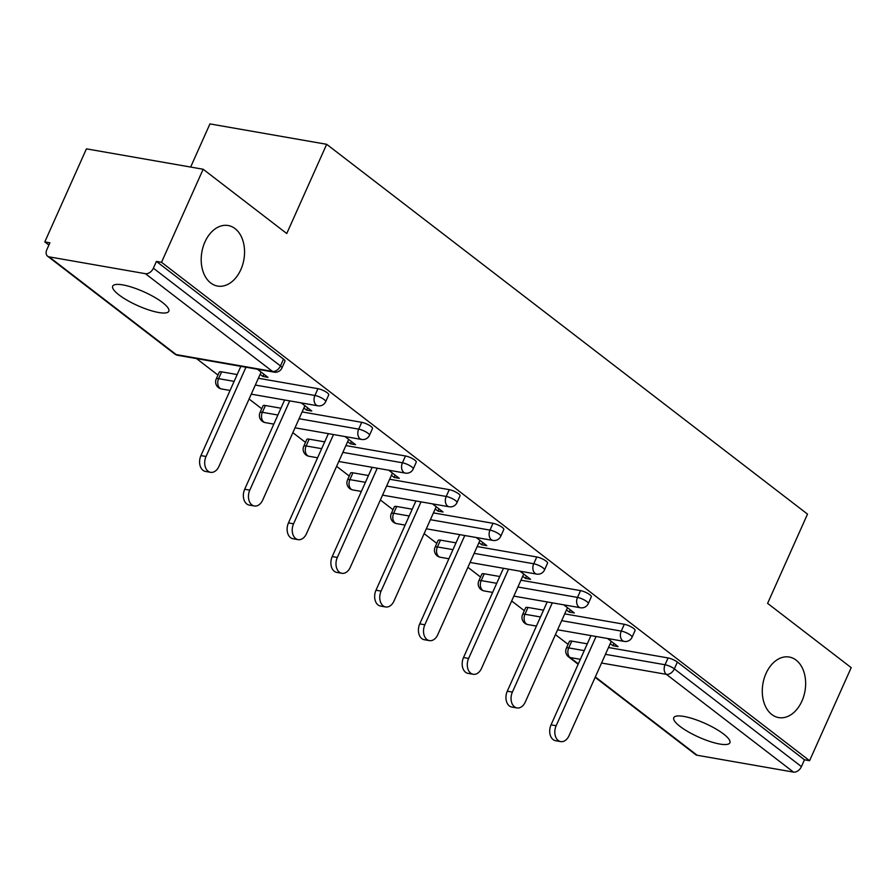 <?xml version="1.0" encoding="UTF-8"?>
<svg xmlns="http://www.w3.org/2000/svg" width="896" height="896" viewBox="0 0 896 896"><rect width="100%" height="100%" fill="white"/><g stroke="black" fill="none" stroke-linecap="round" stroke-linejoin="round"><path stroke-width="1.34" d="M240.834 269.606A30.733 21.347 -80.1 0 1 217.582 286.07A30.733 21.347 -80.1 0 1 204.926 241.987A30.733 21.347 -80.1 0 1 228.166 225.523A30.733 21.347 -80.1 0 1 240.834 269.606M801.909 701.131A30.733 21.347 -80.1 0 1 778.669 717.595A30.733 21.347 -80.1 0 1 766.002 673.512A30.733 21.347 -80.1 0 1 789.253 657.037A30.733 21.347 -80.1 0 1 801.909 701.131M680.053 726.432A30.733 7.56 -155.9 0 0 709.901 741.474A30.733 7.56 -155.9 0 0 729.893 742.784A30.733 7.56 -155.9 0 0 723.61 734.037A30.733 7.56 -155.9 0 0 693.762 718.995A30.733 7.56 -155.9 0 0 673.781 717.685A30.733 7.56 -155.9 0 0 680.053 726.432M118.978 294.907A30.733 7.56 -155.9 0 0 148.826 309.949A30.733 7.56 -155.9 0 0 168.806 311.259A30.733 7.56 -155.9 0 0 162.534 302.523A30.733 7.56 -155.9 0 0 132.686 287.47A30.733 7.56 -155.9 0 0 112.694 286.16A30.733 7.56 -155.9 0 0 118.978 294.907M190.646 167.048L209.944 123.906L326.67 144.301L807.509 514.114L767.603 603.355L851.2 667.643L809.57 760.704L804.474 759.808L677.387 662.066L674.341 668.875L801.427 766.606L804.474 759.808M44.8 241.898L49.907 242.794L46.861 249.592A7.202 4.872 -52.4 0 0 47.578 256.189A7.202 4.872 -52.4 0 0 49.112 256.861L145.421 273.683A7.202 4.872 -52.4 0 0 153.384 268.206L156.419 261.408L161.526 262.293L203.157 169.243L86.43 148.848L44.8 241.898L48.899 245.045M196.526 358.59L217.963 375.077M249.088 399.011L261.733 408.744M292.846 432.667L305.491 442.4M336.616 466.334L349.261 476.056M380.374 499.99L393.019 509.712M424.144 533.646L436.789 543.379M467.902 567.302L480.558 577.035M511.672 600.97L524.317 610.691M555.43 634.626L568.086 644.347M801.427 766.606A7.202 4.872 127.6 0 1 793.475 772.094L697.166 755.261A7.202 4.872 127.6 0 1 695.621 754.6L595.157 677.331M203.157 169.243L286.754 233.531L326.67 144.301M161.526 262.293L809.57 760.704M607.555 638.501L618.117 646.632L613.021 645.736L614.029 643.485M610.243 643.597L613.021 645.736M156.419 261.408L283.506 359.139A7.202 1.77 24.1 0 1 284.973 361.189L281.938 367.987A7.202 1.77 24.1 0 0 280.459 365.938L283.506 359.139M571.76 641.11L568.725 647.909A7.202 1.77 24.1 0 0 566.362 648.211L569.397 641.413A7.202 1.77 24.1 0 1 571.76 641.11L587.294 643.832M608.485 647.528L668.069 657.944A7.202 1.77 24.1 0 1 677.387 662.066M221.648 371.851L218.613 378.65A7.202 1.77 24.1 0 0 216.238 378.941L219.285 372.142A7.202 1.77 24.1 0 1 221.648 371.851L237.171 374.562M258.373 378.258L317.957 388.674A7.202 1.77 24.1 0 1 327.275 392.806A7.202 1.77 24.1 0 1 328.742 394.856L325.696 401.654A7.202 1.77 24.1 0 0 324.229 399.605A7.202 1.77 -155.9 0 0 314.922 395.472L317.957 388.674M265.418 405.507L262.371 412.306A7.202 1.77 24.1 0 0 260.008 412.597L263.043 405.798A7.202 1.77 24.1 0 1 265.418 405.507L280.941 408.218M302.131 411.925L361.726 422.33A7.202 1.77 24.1 0 1 371.034 426.462A7.202 1.77 24.1 0 1 372.501 428.512L369.466 435.31A7.202 1.77 24.1 0 0 367.998 433.261A7.202 1.77 -155.9 0 0 358.68 429.128L361.726 422.33M309.176 439.163L306.141 445.962A7.202 1.77 24.1 0 0 303.766 446.253L306.813 439.454A7.202 1.77 24.1 0 1 309.176 439.163L324.699 441.874M345.901 445.581L405.485 455.986A7.202 1.77 24.1 0 1 414.803 460.118A7.202 1.77 24.1 0 1 416.27 462.168L413.224 468.966A7.202 1.77 24.1 0 0 411.757 466.917A7.202 1.77 -155.9 0 0 402.45 462.784L405.485 455.986M352.946 472.819L349.899 479.618A7.202 1.77 24.1 0 0 347.536 479.92L350.571 473.122A7.202 1.77 24.1 0 1 352.946 472.819L368.469 475.53M389.659 479.237L449.254 489.653A7.202 1.77 24.1 0 1 458.562 493.774A7.202 1.77 24.1 0 1 460.029 495.824L456.994 502.622A7.202 1.77 24.1 0 0 455.526 500.573A7.202 1.77 -155.9 0 0 446.208 496.451L449.254 489.653M396.704 506.475L393.669 513.274A7.202 1.77 24.1 0 0 391.294 513.576L394.341 506.778A7.202 1.77 24.1 0 1 396.704 506.475L412.227 509.197M433.429 512.893L493.013 523.309A7.202 1.77 24.1 0 1 502.331 527.442A7.202 1.77 24.1 0 1 503.798 529.491L500.752 536.29A7.202 1.77 24.1 0 0 499.285 534.24A7.202 1.77 -155.9 0 0 489.978 530.107L493.013 523.309M440.474 540.142L437.427 546.941A7.202 1.77 24.1 0 0 435.064 547.232L438.099 540.434A7.202 1.77 24.1 0 1 440.474 540.142L455.997 542.853M477.187 546.56L536.782 556.965A7.202 1.77 24.1 0 1 546.09 561.098A7.202 1.77 24.1 0 1 547.568 563.147L544.522 569.946A7.202 1.77 24.1 0 0 543.054 567.896A7.202 1.77 -155.9 0 0 533.736 563.763L536.782 556.965M484.232 573.798L481.197 580.597A7.202 1.77 24.1 0 0 478.822 580.888L481.869 574.09A7.202 1.77 24.1 0 1 484.232 573.798L499.766 576.509M520.957 580.216L580.541 590.621A7.202 1.77 24.1 0 1 589.859 594.754A7.202 1.77 24.1 0 1 591.326 596.803L588.291 603.602A7.202 1.77 24.1 0 0 586.813 601.552A7.202 1.77 -155.9 0 0 577.506 597.419L580.541 590.621M528.002 607.454L524.955 614.253A7.202 1.77 24.1 0 0 522.592 614.555L525.638 607.757A7.202 1.77 24.1 0 1 528.002 607.454L543.525 610.165M564.715 613.872L624.31 624.288A7.202 1.77 24.1 0 1 633.618 628.41A7.202 1.77 24.1 0 1 635.096 630.459L632.05 637.258A7.202 1.77 24.1 0 0 630.582 635.208A7.202 1.77 -155.9 0 0 621.264 631.086L624.31 624.288M566.474 609.941L569.251 612.08L574.358 612.976L563.786 604.845M522.715 576.285L525.493 578.424L530.589 579.309L520.027 571.178M478.946 542.629L481.723 544.768L486.83 545.653L476.258 537.522M435.187 508.962L437.965 511.101L443.061 511.997L432.488 503.866M391.418 475.306L394.195 477.445L399.302 478.341L388.73 470.21M347.648 441.65L350.437 443.789L355.533 444.674L344.96 436.542M303.89 407.994L306.667 410.133L311.774 411.018L301.202 402.886M260.12 374.338L262.898 376.466L268.005 377.362L257.432 369.23M569.251 612.08L570.259 609.818M525.493 578.424L526.501 576.162M481.723 544.768L482.731 542.506M437.965 511.101L438.973 508.85M394.195 477.445L395.203 475.182M350.437 443.789L351.445 441.526M306.667 410.133L307.675 407.87M262.898 376.466L263.917 374.214M560.694 741.597L555.598 740.701A11.043 7.672 -80.1 0 1 551.04 724.853L556.147 725.749A11.043 7.672 99.9 0 0 560.694 741.597A11.043 7.672 99.9 0 0 569.05 735.672L611.251 641.346M556.147 725.749L596.075 636.496M551.04 724.853L590.968 635.6M516.936 707.93L511.829 707.045A11.043 7.672 -80.1 0 1 507.282 691.197L512.389 692.093A11.043 7.672 99.9 0 0 516.936 707.93A11.043 7.672 99.9 0 0 525.291 702.016L567.482 607.69M512.389 692.093L552.306 602.84M507.282 691.197L547.21 601.944M473.166 674.274L468.07 673.389A11.043 7.672 -80.1 0 1 463.512 657.541L468.619 658.437A11.043 7.672 99.9 0 0 473.166 674.274A11.043 7.672 99.9 0 0 481.522 668.36L523.723 574.022M468.619 658.437L508.547 569.173M463.512 657.541L503.44 568.288M429.408 640.618L424.301 639.722A11.043 7.672 -80.1 0 1 419.754 623.885L424.85 624.77A11.043 7.672 99.9 0 0 429.408 640.618A11.043 7.672 99.9 0 0 437.763 634.704L479.954 540.366M424.85 624.77L464.778 535.517M419.754 623.885L459.682 534.632M385.638 606.962L380.542 606.066A11.043 7.672 -80.1 0 1 375.984 590.229L381.091 591.114A11.043 7.672 99.9 0 0 385.638 606.962A11.043 7.672 99.9 0 0 393.994 601.037L436.195 506.71M381.091 591.114L421.019 501.861M375.984 590.229L415.912 500.965M341.88 573.306L336.773 572.41A11.043 7.672 -80.1 0 1 332.226 556.562L337.322 557.458A11.043 7.672 99.9 0 0 341.88 573.306A11.043 7.672 99.9 0 0 350.235 567.381L392.426 473.054M337.322 557.458L377.25 468.205M332.226 556.562L372.142 467.309M298.11 539.638L293.003 538.754A11.043 7.672 -80.1 0 1 288.456 522.906L293.563 523.802A11.043 7.672 99.9 0 0 298.11 539.638A11.043 7.672 99.9 0 0 306.466 533.725L348.667 439.387M293.563 523.802L333.491 434.538M288.456 522.906L328.384 433.653M254.352 505.982L249.245 505.086A11.043 7.672 -80.1 0 1 244.698 489.25L249.794 490.134A11.043 7.672 99.9 0 0 254.352 505.982A11.043 7.672 99.9 0 0 262.707 500.069L304.898 405.731M249.794 490.134L289.722 400.882M244.698 489.25L284.614 399.997M210.582 472.326L205.475 471.43A11.043 7.672 -80.1 0 1 200.928 455.594L206.035 456.478A11.043 7.672 99.9 0 0 210.582 472.326A11.043 7.672 99.9 0 0 218.938 466.402L261.139 372.075M206.035 456.478L245.963 367.226M200.928 455.594L240.856 366.33M793.475 772.094L666.389 674.352L601.552 663.018M580.362 659.322L570.08 657.53L578.323 663.869M595.325 676.939L697.166 755.261M605.438 654.326L665.034 664.742A7.202 1.77 -155.9 0 1 674.341 668.875A7.202 4.872 127.6 0 1 666.389 674.352A7.202 5.006 -80.1 0 1 665.034 664.742L668.069 657.944M584.248 650.63L568.725 647.909A7.202 5.006 -80.1 0 0 570.08 657.53A7.202 4.872 127.6 0 1 568.546 656.858L578.155 664.25M49.112 256.861L176.198 354.592L272.507 371.426L145.421 273.683M153.384 268.206L280.459 365.938A7.202 4.872 -52.4 0 1 272.507 371.426A7.202 5.006 99.9 0 0 274.12 372.142A7.202 7.202 0 0 0 281.938 367.987M47.578 256.189L174.664 353.931A7.202 4.872 -52.4 0 0 176.198 354.592A7.202 5.006 99.9 0 0 177.811 355.32L274.12 372.142M540.49 616.963L524.955 614.253A7.202 5.006 -80.1 0 0 526.322 623.862A7.202 5.006 99.9 0 0 527.923 624.59L536.413 626.069M561.68 620.67L621.264 631.086A7.202 5.006 -80.1 0 0 622.619 640.696A7.202 5.006 99.9 0 0 624.232 641.413A7.202 7.202 0 0 0 632.05 637.258M478.822 580.888A7.202 7.202 0 0 0 484.165 590.934A7.202 5.006 99.9 0 1 482.552 590.206A7.202 5.006 -80.1 0 1 481.197 580.597L496.72 583.307M517.91 587.014L577.506 597.419A7.202 5.006 -80.1 0 0 578.861 607.029A7.202 5.006 99.9 0 0 580.474 607.757A7.202 7.202 0 0 0 588.291 603.602M435.064 547.232A7.202 7.202 0 0 0 440.395 557.267A7.202 5.006 99.9 0 1 438.782 556.55A7.202 5.006 -80.1 0 1 437.427 546.941L452.95 549.651M474.152 553.358L533.736 563.763A7.202 5.006 -80.1 0 0 535.091 573.373A7.202 5.006 99.9 0 0 536.704 574.101A7.202 7.202 0 0 0 544.522 569.946M391.294 513.576A7.202 7.202 0 0 0 396.637 523.611A7.202 5.006 99.9 0 1 395.024 522.894A7.202 5.006 -80.1 0 1 393.669 513.274L409.192 515.995M430.382 519.691L489.978 530.107A7.202 5.006 -80.1 0 0 491.333 539.717A7.202 5.006 99.9 0 0 492.946 540.434A7.202 7.202 0 0 0 500.752 536.29M347.536 479.92A7.202 7.202 0 0 0 352.867 489.955A7.202 5.006 99.9 0 1 351.254 489.227A7.202 5.006 -80.1 0 1 349.899 479.618L365.422 482.328M386.624 486.035L446.208 496.451A7.202 5.006 -80.1 0 0 447.563 506.061A7.202 5.006 99.9 0 0 449.176 506.778A7.202 7.202 0 0 0 456.994 502.622M303.766 446.253A7.202 7.202 0 0 0 309.109 456.299A7.202 5.006 99.9 0 1 307.496 455.571A7.202 5.006 -80.1 0 1 306.141 445.962L321.664 448.672M342.854 452.379L402.45 462.784A7.202 5.006 -80.1 0 0 403.805 472.394A7.202 5.006 99.9 0 0 405.418 473.122A7.202 7.202 0 0 0 413.224 468.966M260.008 412.597A7.202 7.202 0 0 0 265.339 422.632A7.202 5.006 99.9 0 1 263.726 421.915A7.202 5.006 -80.1 0 1 262.371 412.306L277.894 415.016M299.085 418.723L358.68 429.128A7.202 5.006 -80.1 0 0 360.035 438.738A7.202 5.006 99.9 0 0 361.648 439.466A7.202 7.202 0 0 0 369.466 435.31M216.238 378.941A7.202 7.202 0 0 0 221.581 388.976A7.202 5.006 99.9 0 1 219.968 388.259A7.202 5.006 -80.1 0 1 218.613 378.65L234.136 381.36M255.326 385.056L314.922 395.472A7.202 5.006 -80.1 0 0 316.277 405.082A7.202 5.006 99.9 0 0 317.89 405.81A7.202 7.202 0 0 0 325.696 401.654M566.362 648.211A7.202 7.202 0 0 0 568.546 656.858M522.592 614.555A7.202 7.202 0 0 0 527.923 624.59M557.603 629.776L624.232 641.413M484.165 590.934L492.643 592.413M513.845 596.12L580.474 607.757M440.395 557.267L448.885 558.757M470.075 562.453L536.704 574.101M396.637 523.611L405.115 525.09M426.317 528.797L492.946 540.434M352.867 489.955L361.357 491.434M382.547 495.141L449.176 506.778M309.109 456.299L317.587 457.778M338.778 461.485L405.418 473.122M265.339 422.632L273.829 424.122M295.019 427.818L361.648 439.466M221.581 388.976L230.059 390.454M251.25 394.162L317.89 405.81M174.664 353.931A7.202 7.202 0 0 0 177.811 355.32"/></g></svg>
